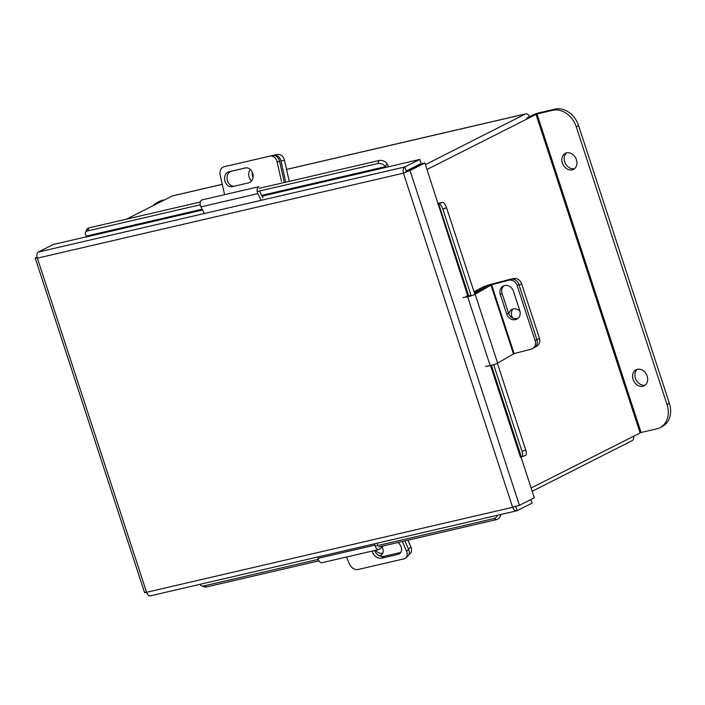 <?xml version="1.0" encoding="UTF-8"?>
<svg xmlns="http://www.w3.org/2000/svg" width="705" height="705" viewBox="0 0 705 705"><rect width="100%" height="100%" fill="white"/><g stroke="black" fill="none" stroke-linecap="round" stroke-linejoin="round"><path stroke-width="1.06" d="M633.725 436.051A5.058 3.031 76.9 0 1 632.182 440.651L532.204 491.279M531.129 488.001L641.083 432.491L536.972 113.963L552.702 110.306L555.047 109.116L539.316 112.774A5.058 0.59 -18.1 0 0 532.619 115.082L526.741 118.052A0.749 0.449 76.9 0 1 526.802 118.035M425.432 164.618L525.419 113.99A5.058 3.031 76.9 0 1 525.833 113.84L286.547 169.394M222.269 184.313L172.663 195.831A5.058 3.031 -103.1 0 0 172.249 195.981L126.486 219.149M529.464 116.678A5.058 3.031 76.9 0 0 525.833 113.84M86.565 236.765L53.183 244.512L38.29 252.055C36.801 253.165 36.493 255.201 37.365 258.162L146.578 592.288C144.375 592.87 144.014 592.817 145.486 592.138M38.29 252.055L404.881 166.944L406.212 171.015L405.772 171.994L403.419 173.174C402.722 170.169 403.216 168.098 404.881 166.944L419.775 159.409L385.538 167.49L385.547 166.627L261.714 195.382M406.212 171.015L421.096 163.472L419.775 159.409M520.995 457.007L534.328 497.783L519.435 505.318L512.632 507.309L403.419 173.174L410.019 170.548L424.904 163.005L467.794 295.968M405.569 172.09L421.546 163.789L424.904 163.005M150.623 595.734C148.949 596.28 147.601 595.126 146.578 592.288L512.632 507.309C513.83 510.103 515.364 511.213 517.214 510.623L532.099 503.088L530.927 499.501M514.976 506.12L516.025 506.49M144.587 592.658L35.25 258.153L37.012 256.884M150.235 595.884L516.774 510.781L517.214 510.623L515.707 506.595M519.435 505.318L410.019 170.548L406.653 171.324M35.25 258.145L37.365 258.162L403.419 173.174M36.07 257.36L37.065 257.131M500.902 514.465A5.763 4.292 110.5 0 1 496.523 519.611L378.77 546.957M318.986 560.827L206.415 586.965A5.763 4.292 110.5 0 1 204.424 586.86L201.727 585.855A5.763 4.292 -69.5 0 0 203.719 585.961L206.415 586.965M199.956 584.33A5.763 4.292 -69.5 0 0 201.727 585.855M496.523 519.611L493.826 518.607L375.227 546.146M318.325 559.356L203.719 585.961M493.826 518.607A5.763 4.292 -69.5 0 0 497.615 515.232M468.684 295.809L438.616 203.824L437.761 204.089M438.616 203.824L442.326 202.405A4.829 0.564 -18.1 0 0 438.113 203.419M490.539 365.569L520.493 457.192L521.339 456.928L491.411 365.366M497.377 363.251L525.718 449.949A5.763 2.23 69.1 0 1 525.454 455.448L521.735 456.866A5.763 2.23 -110.9 0 1 521.462 456.919L521.339 456.928M442.44 202.397A5.763 2.23 69.1 0 1 446.547 207.728L474.844 294.302M521.735 456.866A5.763 2.23 -110.9 0 0 522.008 451.367L525.718 449.949M446.547 207.728L442.837 209.147L471.169 295.836M493.676 364.705L522.008 451.367M442.837 209.147A5.763 2.23 -110.9 0 0 438.73 203.815M202.132 209.209L86.433 236.069L86.433 236.933L202.511 209.984M388.279 166.715A4.829 2.89 76.9 0 0 386.913 163.569L385.547 166.627M86.433 236.069L86.283 235.875A5.763 3.622 -156 0 1 85.508 232.483A5.763 3.622 -156 0 1 87.667 230.905L200.299 204.758M85.508 232.483L86.882 229.416A5.763 3.622 24 0 1 89.033 227.847L200.352 202M259.396 188.297L379.149 160.493A5.763 3.622 24 0 1 386.754 163.366M385.388 166.433A5.763 3.622 -156 0 0 377.783 163.56L379.149 160.493M257.202 191.549L377.783 163.56M512.799 318.043A7.209 6.319 59.6 0 1 511.733 315.893A7.209 6.319 59.6 0 1 513.099 308.975M483.524 288.107L474.342 292.76M491.306 284.282L490.424 284.512A6.512 0.758 -18.1 0 0 482.625 287.279L473.98 291.658M511.345 279.083L513.24 278.59A7.209 6.319 59.6 0 1 521.63 283.798L539.431 338.241A7.209 6.319 59.6 0 1 536.91 346.058L534.416 347.521A7.209 6.319 -120.4 0 0 536.937 339.704A7.209 6.319 59.6 0 1 534.416 347.521L532.645 348.561A7.209 6.319 -120.4 0 0 535.165 340.744L539.431 338.241M519.982 311.346A7.209 6.319 -120.4 0 0 511.76 309.539A7.209 6.319 -120.4 0 0 508.904 314.06M521.63 283.798L519.144 285.261L536.937 339.704L518.871 284.441L517.1 285.481L535.165 340.744M379.519 555.804A7.209 5.508 -130.6 0 0 379.722 555.76A7.209 5.508 -130.6 0 0 381.608 554.826A7.209 5.508 -130.6 0 0 382.039 547.089M382.771 553.213A7.209 5.508 49.4 0 1 382.656 553.24A7.209 5.508 49.4 0 1 375.545 550.279M407.913 540.189L410.909 547.027A7.209 5.508 49.4 0 1 409.975 553.804L408.741 554.861M491.588 284.723L475.135 294.232L497.642 363.101L514.095 353.593L491.588 284.723L508.71 280.273L510.482 279.233L493.359 283.674A4.785 0.555 -18.1 0 0 487.278 285.904L474.544 293.377M532.645 348.561A7.209 6.319 -120.4 0 1 531.217 349.151L514.095 353.593M517.972 318.369A7.64 6.697 59.6 0 1 508.499 313.038L502.092 293.439A7.64 6.697 59.6 0 1 503.916 285.745M510.482 279.233A7.209 6.319 59.6 0 1 518.871 284.441M506.719 314.077A7.64 6.697 -120.4 0 0 517.126 318.968A7.64 6.697 -120.4 0 0 519.797 310.685L513.39 291.086A7.64 6.697 -120.4 0 0 502.982 286.195A7.64 6.697 -120.4 0 0 500.312 294.478L506.719 314.077L508.499 313.038M517.1 285.481A7.209 6.319 -120.4 0 0 508.71 280.273M497.642 363.101A4.785 0.555 161.9 0 1 490.169 365.639L485.507 366.477M462.991 297.607L467.662 296.77A4.785 0.555 -18.1 0 0 475.135 294.232M470.676 295.448L466.005 296.285M383.476 545.864L379.704 549.089A4.785 2.864 76.9 0 1 378.92 549.495A4.785 2.864 76.9 0 1 374.972 545.106L374.725 543.758M404.917 540.885L408.644 549.389A7.209 5.508 49.4 0 1 407.719 556.166L405.631 557.955A7.209 5.508 -130.6 0 1 403.745 558.898L358.087 569.499A7.209 5.508 -130.6 0 1 349.654 564.388L346.428 557.038M402.308 541.484L406.556 551.178L408.644 549.389M400.784 552.35A7.64 5.843 49.4 0 1 399.973 552.614L383.776 556.377A7.64 5.843 49.4 0 1 374.646 550.49M372.205 551.054A7.64 5.843 -130.6 0 0 381.687 558.166L397.884 554.403A7.64 5.843 -130.6 0 0 399.885 553.407A7.64 5.843 -130.6 0 0 397.973 542.498M405.631 557.955A7.209 5.508 -130.6 0 0 406.556 551.178M378.92 549.495L322.018 562.713A4.785 2.864 -103.1 0 1 318.061 558.316L317.814 556.976M377.527 544.868L377.219 543.185M574.557 168.645A8.998 7.129 63.1 0 1 564.714 161.789A8.998 7.129 63.1 0 1 566.564 152.87M562.37 162.978A8.998 7.129 63.1 0 1 565.322 153.32A8.998 7.129 63.1 0 1 576.408 159.718A8.998 7.129 63.1 0 1 573.456 169.376A8.998 7.129 63.1 0 1 562.37 162.978M645.304 385.089A8.998 7.129 63.1 0 1 635.461 378.241A8.998 7.129 63.1 0 1 637.311 369.314M633.116 379.431A8.998 7.129 63.1 0 1 636.069 369.773A8.998 7.129 63.1 0 1 647.155 376.17A8.998 7.129 63.1 0 1 644.194 385.82A8.998 7.129 63.1 0 1 633.116 379.431M536.972 113.963L427.019 169.473M555.047 109.116A21.626 17.131 63.1 0 1 578.593 125.622L669.362 403.322A21.626 17.131 63.1 0 1 662.259 426.525L659.915 427.715A21.626 17.131 -116.9 0 1 656.813 428.843L641.083 432.491M659.915 427.715A21.626 17.131 -116.9 0 0 667.009 404.503L669.362 403.322M578.593 125.622L576.249 126.812L667.009 404.503M576.249 126.812A21.626 17.131 -116.9 0 0 552.702 110.306M162.52 200.255L160.176 201.436A21.626 17.131 -116.9 0 0 157.074 202.564L159.427 201.374A21.626 17.131 63.1 0 1 162.52 200.255L164.908 199.7M160.176 201.436L162.564 200.881M157.074 202.564A21.626 17.131 -116.9 0 0 152.967 205.745M273.937 155.223L277.276 154.51A7.209 5.772 78 0 1 277.365 154.492A7.209 5.772 78 0 1 284.485 160.238L289.244 181.37M284.485 160.238L280.969 160.987L285.745 182.181M253.051 177.316A7.209 5.772 78 0 1 252.284 172.196M250.319 169.464A7.209 5.772 -102 0 0 251.676 180.797M280.969 160.987A7.209 5.772 -102 0 0 273.848 155.241A7.209 5.772 -102 0 0 273.769 155.259L272.43 155.576M260.973 199.92L257.88 193.637A4.785 2.864 76.9 0 1 258.999 186.675A4.785 2.864 76.9 0 1 259.035 186.666L224.595 194.659M284.177 182.542A4.785 2.864 76.9 0 0 283.983 180.832L279.594 161.313L277.091 161.842L281.489 181.361M224.578 194.571L220.18 175.051A7.209 5.772 -102 0 1 224.225 166.715L269.883 156.113A7.209 5.772 -102 0 1 269.971 156.096A7.209 5.772 -102 0 1 277.091 161.842M234.254 186.199A7.64 6.116 78 0 1 227.204 179.608A7.64 6.116 78 0 1 231.566 171.183L245.939 167.852M270.05 156.078L272.386 155.585A7.209 5.772 78 0 1 272.465 155.567A7.209 5.772 78 0 1 279.594 161.313M248.618 182.868A7.64 6.116 -102 0 0 252.919 174.082A7.64 6.116 -102 0 0 245.349 167.94A7.64 6.116 -102 0 0 245.261 167.957L229.072 171.72A7.64 6.116 -102 0 0 224.772 180.498A7.64 6.116 -102 0 0 232.333 186.649A7.64 6.116 -102 0 0 232.421 186.622L248.618 182.868M204.071 213.13L200.969 206.847A4.785 2.864 -103.1 0 1 202.097 199.885A4.785 2.864 -103.1 0 1 202.124 199.876L258.973 186.684M262.939 197.867L259.845 191.584M172.249 195.981L222.278 184.366M286.556 169.447L525.419 113.99M262.093 196.149L385.538 167.49M89.033 227.847L87.667 230.905M512.429 279.065L513.24 278.59M408.512 549.08L410.909 547.027M490.927 284.961L513.434 353.831M467.662 296.77L490.169 365.639M502.092 293.439L500.312 294.478M374.972 545.106L318.061 558.316M383.776 556.377L381.687 558.166M399.973 552.614L397.884 554.403M535.976 114.307L640.087 432.835M200.969 206.847L257.88 193.637M231.566 171.183L229.072 171.72M277.365 154.492L273.848 155.241M258.999 186.675L202.097 199.885M272.465 155.567L269.971 156.096"/></g></svg>
